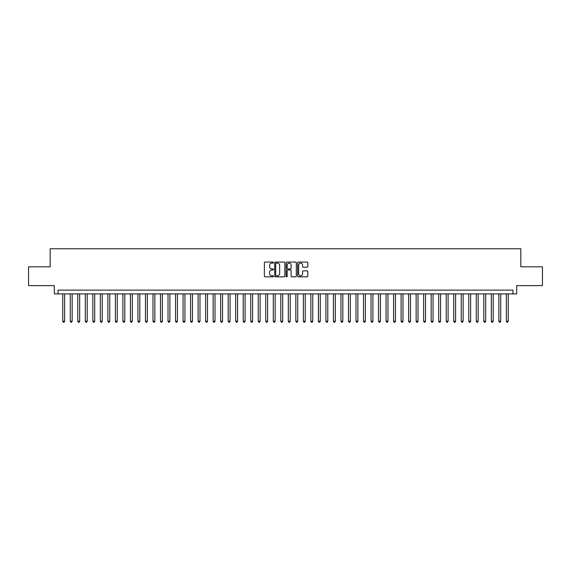 <?xml version="1.0" encoding="UTF-8"?>
<svg xmlns="http://www.w3.org/2000/svg" width="571" height="571" viewBox="0 0 571 571"><rect width="100%" height="100%" fill="white"/><g stroke="black" fill="none" stroke-linecap="round" stroke-linejoin="round"><path stroke-width="0.86" d="M273.473 262.581A0.514 0.514 0 0 0 272.952 262.068L265.115 262.068A0.735 0.735 0 0 0 264.373 262.803L264.373 276.093A0.735 0.735 0 0 0 265.115 276.828L272.952 276.828A0.514 0.514 0 0 0 273.473 276.314A0.514 0.514 0 0 0 272.952 275.793L271.939 275.793A2.363 2.363 0 0 1 269.576 273.43L269.576 272.324A2.363 2.363 0 0 1 271.939 269.962L272.952 269.962A0.514 0.514 0 0 0 273.473 269.448A0.514 0.514 0 0 0 272.952 268.934L271.939 268.934A2.363 2.363 0 0 1 269.576 266.571L269.576 265.465A2.363 2.363 0 0 1 271.939 263.103L272.952 263.103A0.514 0.514 0 0 0 273.473 262.581M307.07 267.271A0.735 0.735 0 0 0 307.805 266.536L307.805 262.803A0.735 0.735 0 0 0 307.07 262.068L298.362 262.068A0.735 0.735 0 0 0 297.619 262.803L297.619 276.093A0.735 0.735 0 0 0 298.362 276.828L307.07 276.828A0.735 0.735 0 0 0 307.805 276.093L307.805 271.589A0.735 0.735 0 0 0 307.07 270.847L303.344 270.847A0.735 0.735 0 0 0 302.601 271.589L302.601 273.823A1.977 1.977 0 0 1 300.632 275.793A1.977 1.977 0 0 1 298.654 273.823L298.654 265.072A1.977 1.977 0 0 1 300.632 263.103A1.977 1.977 0 0 1 302.601 265.072L302.601 266.536A0.735 0.735 0 0 0 303.344 267.271L307.07 267.271M512.936 293.887L516.698 293.887L516.698 285.614L542.45 285.614L542.45 266.814L520.831 266.814L520.831 248.77L50.169 248.77L50.169 266.814L28.55 266.814L28.55 285.614L54.302 285.614L54.302 293.887L512.936 293.887L512.936 290.125L58.064 290.125L58.064 293.887M284.858 262.803A0.735 0.735 0 0 0 284.115 262.068L275.408 262.068A0.735 0.735 0 0 0 274.672 262.803L274.672 276.093A0.735 0.735 0 0 0 275.408 276.828L284.115 276.828A0.735 0.735 0 0 0 284.858 276.093L284.858 262.803M286.885 262.068L295.592 262.068A0.735 0.735 0 0 1 296.328 262.803L296.328 276.093A0.735 0.735 0 0 1 295.592 276.828L291.867 276.828A0.735 0.735 0 0 1 291.124 276.093L291.124 270.704A0.735 0.735 0 0 0 290.389 269.962L287.92 269.962A0.735 0.735 0 0 0 287.177 270.704L287.177 276.314A0.514 0.514 0 0 1 286.663 276.828A0.514 0.514 0 0 1 286.142 276.314L286.142 262.803A0.735 0.735 0 0 1 286.885 262.068M276.221 263.103A0.514 0.514 0 0 0 275.7 263.616L275.7 275.279A0.514 0.514 0 0 0 276.221 275.793L277.292 275.793A2.363 2.363 0 0 0 279.654 273.43L279.654 265.465A2.363 2.363 0 0 0 277.292 263.103L276.221 263.103M291.124 265.115A1.977 1.977 0 0 0 289.154 263.138A1.977 1.977 0 0 0 287.177 265.115L287.177 268.192A0.735 0.735 0 0 0 287.92 268.934L290.389 268.934A0.735 0.735 0 0 0 291.124 268.192L291.124 265.115M62.76 293.887L62.76 321.252L64.637 321.252L64.637 293.887M64.637 321.252L64.073 322.23L63.324 322.23L62.76 321.252M70.276 293.887L70.276 321.252L72.16 321.252L72.16 293.887M72.16 321.252L71.596 322.23L70.84 322.23L70.276 321.252M77.799 293.887L77.799 321.252L79.676 321.252L79.676 293.887M79.676 321.252L79.112 322.23L78.363 322.23L77.799 321.252M85.315 293.887L85.315 321.252L87.199 321.252L87.199 293.887M87.199 321.252L86.635 322.23L85.878 322.23L85.315 321.252M92.837 293.887L92.837 321.252L94.715 321.252L94.715 293.887M94.715 321.252L94.151 322.23L93.401 322.23L92.837 321.252M100.353 293.887L100.353 321.252L102.23 321.252L102.23 293.887M102.23 321.252L101.667 322.23L100.917 322.23L100.353 321.252M107.869 293.887L107.869 321.252L109.753 321.252L109.753 293.887M109.753 321.252L109.189 322.23L108.433 322.23L107.869 321.252M115.392 293.887L115.392 321.252L117.269 321.252L117.269 293.887M117.269 321.252L116.705 322.23L115.956 322.23L115.392 321.252M122.908 293.887L122.908 321.252L124.792 321.252L124.792 293.887M124.792 321.252L124.228 322.23L123.472 322.23L122.908 321.252M130.431 293.887L130.431 321.252L132.308 321.252L132.308 293.887M132.308 321.252L131.744 322.23L130.995 322.23L130.431 321.252M137.946 293.887L137.946 321.252L139.824 321.252L139.824 293.887M139.824 321.252L139.26 322.23L138.51 322.23L137.946 321.252M145.462 293.887L145.462 321.252L147.347 321.252L147.347 293.887M147.347 321.252L146.783 322.23L146.026 322.23L145.462 321.252M152.985 293.887L152.985 321.252L154.862 321.252L154.862 293.887M154.862 321.252L154.298 322.23L153.549 322.23L152.985 321.252M160.501 293.887L160.501 321.252L162.385 321.252L162.385 293.887M162.385 321.252L161.821 322.23L161.065 322.23L160.501 321.252M168.024 293.887L168.024 321.252L169.901 321.252L169.901 293.887M169.901 321.252L169.337 322.23L168.588 322.23L168.024 321.252M175.54 293.887L175.54 321.252L177.417 321.252L177.417 293.887M177.417 321.252L176.853 322.23L176.104 322.23L175.54 321.252M183.055 293.887L183.055 321.252L184.94 321.252L184.94 293.887M184.94 321.252L184.376 322.23L183.619 322.23L183.055 321.252M190.578 293.887L190.578 321.252L192.456 321.252L192.456 293.887M192.456 321.252L191.892 322.23L191.142 322.23L190.578 321.252M198.094 293.887L198.094 321.252L199.978 321.252L199.978 293.887M199.978 321.252L199.415 322.23L198.658 322.23L198.094 321.252M205.617 293.887L205.617 321.252L207.494 321.252L207.494 293.887M207.494 321.252L206.93 322.23L206.181 322.23L205.617 321.252M213.133 293.887L213.133 321.252L215.01 321.252L215.01 293.887M215.01 321.252L214.446 322.23L213.697 322.23L213.133 321.252M220.649 293.887L220.649 321.252L222.533 321.252L222.533 293.887M222.533 321.252L221.969 322.23L221.213 322.23L220.649 321.252M228.172 293.887L228.172 321.252L230.049 321.252L230.049 293.887M230.049 321.252L229.485 322.23L228.735 322.23L228.172 321.252M235.687 293.887L235.687 321.252L237.572 321.252L237.572 293.887M237.572 321.252L237.008 322.23L236.251 322.23L235.687 321.252M243.21 293.887L243.21 321.252L245.087 321.252L245.087 293.887M245.087 321.252L244.524 322.23L243.774 322.23L243.21 321.252M250.726 293.887L250.726 321.252L252.603 321.252L252.603 293.887M252.603 321.252L252.039 322.23L251.29 322.23L250.726 321.252M258.242 293.887L258.242 321.252L260.126 321.252L260.126 293.887M260.126 321.252L259.562 322.23L258.806 322.23L258.242 321.252M265.765 293.887L265.765 321.252L267.642 321.252L267.642 293.887M267.642 321.252L267.078 322.23L266.329 322.23L265.765 321.252M273.281 293.887L273.281 321.252L275.165 321.252L275.165 293.887M275.165 321.252L274.601 322.23L273.844 322.23L273.281 321.252M280.804 293.887L280.804 321.252L282.681 321.252L282.681 293.887M282.681 321.252L282.117 322.23L281.367 322.23L280.804 321.252M288.319 293.887L288.319 321.252L290.196 321.252L290.196 293.887M290.196 321.252L289.633 322.23L288.883 322.23L288.319 321.252M295.835 293.887L295.835 321.252L297.719 321.252L297.719 293.887M297.719 321.252L297.156 322.23L296.399 322.23L295.835 321.252M303.358 293.887L303.358 321.252L305.235 321.252L305.235 293.887M305.235 321.252L304.671 322.23L303.922 322.23L303.358 321.252M310.874 293.887L310.874 321.252L312.758 321.252L312.758 293.887M312.758 321.252L312.194 322.23L311.438 322.23L310.874 321.252M318.397 293.887L318.397 321.252L320.274 321.252L320.274 293.887M320.274 321.252L319.71 322.23L318.961 322.23L318.397 321.252M325.913 293.887L325.913 321.252L327.79 321.252L327.79 293.887M327.79 321.252L327.226 322.23L326.476 322.23L325.913 321.252M333.428 293.887L333.428 321.252L335.313 321.252L335.313 293.887M335.313 321.252L334.749 322.23L333.992 322.23L333.428 321.252M340.951 293.887L340.951 321.252L342.828 321.252L342.828 293.887M342.828 321.252L342.265 322.23L341.515 322.23L340.951 321.252M348.467 293.887L348.467 321.252L350.351 321.252L350.351 293.887M350.351 321.252L349.787 322.23L349.031 322.23L348.467 321.252M355.99 293.887L355.99 321.252L357.867 321.252L357.867 293.887M357.867 321.252L357.303 322.23L356.554 322.23L355.99 321.252M363.506 293.887L363.506 321.252L365.383 321.252L365.383 293.887M365.383 321.252L364.819 322.23L364.07 322.23L363.506 321.252M371.022 293.887L371.022 321.252L372.906 321.252L372.906 293.887M372.906 321.252L372.342 322.23L371.585 322.23L371.022 321.252M378.544 293.887L378.544 321.252L380.422 321.252L380.422 293.887M380.422 321.252L379.858 322.23L379.108 322.23L378.544 321.252M386.06 293.887L386.06 321.252L387.945 321.252L387.945 293.887M387.945 321.252L387.381 322.23L386.624 322.23L386.06 321.252M393.583 293.887L393.583 321.252L395.46 321.252L395.46 293.887M395.46 321.252L394.896 322.23L394.147 322.23L393.583 321.252M401.099 293.887L401.099 321.252L402.976 321.252L402.976 293.887M402.976 321.252L402.412 322.23L401.663 322.23L401.099 321.252M408.615 293.887L408.615 321.252L410.499 321.252L410.499 293.887M410.499 321.252L409.935 322.23L409.179 322.23L408.615 321.252M416.138 293.887L416.138 321.252L418.015 321.252L418.015 293.887M418.015 321.252L417.451 322.23L416.702 322.23L416.138 321.252M423.653 293.887L423.653 321.252L425.538 321.252L425.538 293.887M425.538 321.252L424.974 322.23L424.217 322.23L423.653 321.252M431.176 293.887L431.176 321.252L433.054 321.252L433.054 293.887M433.054 321.252L432.49 322.23L431.74 322.23L431.176 321.252M438.692 293.887L438.692 321.252L440.569 321.252L440.569 293.887M440.569 321.252L440.005 322.23L439.256 322.23L438.692 321.252M446.208 293.887L446.208 321.252L448.092 321.252L448.092 293.887M448.092 321.252L447.528 322.23L446.772 322.23L446.208 321.252M453.731 293.887L453.731 321.252L455.608 321.252L455.608 293.887M455.608 321.252L455.044 322.23L454.295 322.23L453.731 321.252M461.247 293.887L461.247 321.252L463.131 321.252L463.131 293.887M463.131 321.252L462.567 322.23L461.811 322.23L461.247 321.252M468.77 293.887L468.77 321.252L470.647 321.252L470.647 293.887M470.647 321.252L470.083 322.23L469.333 322.23L468.77 321.252M476.285 293.887L476.285 321.252L478.163 321.252L478.163 293.887M478.163 321.252L477.599 322.23L476.849 322.23L476.285 321.252M483.801 293.887L483.801 321.252L485.685 321.252L485.685 293.887M485.685 321.252L485.122 322.23L484.365 322.23L483.801 321.252M491.324 293.887L491.324 321.252L493.201 321.252L493.201 293.887M493.201 321.252L492.637 322.23L491.888 322.23L491.324 321.252M498.84 293.887L498.84 321.252L500.724 321.252L500.724 293.887M500.724 321.252L500.16 322.23L499.404 322.23L498.84 321.252M506.363 293.887L506.363 321.252L508.24 321.252L508.24 293.887M508.24 321.252L507.676 322.23L506.927 322.23L506.363 321.252"/></g></svg>
